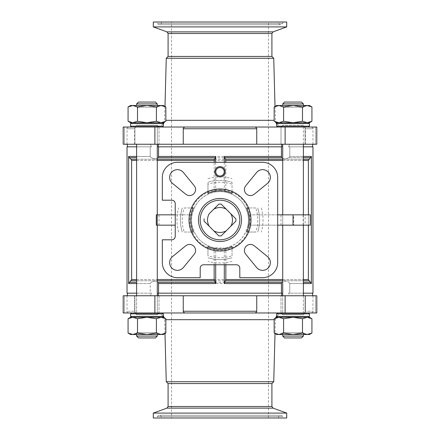 <?xml version="1.0" encoding="UTF-8"?>
<svg xmlns="http://www.w3.org/2000/svg" width="440" height="440" viewBox="0 0 440 440"><rect width="100%" height="100%" fill="white"/><g stroke="black" fill="none" stroke-linecap="round" stroke-linejoin="round"><path stroke-width="0.33" stroke-dasharray="2.2 1.65" d="M171.534 22L268.466 22L171.534 22L171.534 418L268.466 418L171.534 418M278.157 22L161.843 22L278.157 22L278.79 23.496L161.211 23.496L278.79 23.496C280.06 25.146 281.325 25.146 282.596 23.496L283.228 22L156.772 22L283.228 22M286.715 418L153.285 418M156.772 418L283.228 418L156.772 418L157.405 416.504C158.675 414.854 159.94 414.854 161.211 416.504L278.79 416.504L161.211 416.504L161.843 418L278.157 418L161.843 418M309.402 122.722L307.214 122.722L302.489 121.259L293.046 122.722L309.402 122.722L278.883 122.722L274.159 121.259L275.622 121.996M278.883 122.722L307.214 122.722L278.883 122.722L307.214 122.722L278.883 122.722L283.602 121.259L293.046 122.722L283.602 121.259L278.883 122.722L293.046 122.722L276.689 122.722L278.883 122.722L274.159 121.259L274.159 106.964L278.883 105.507L283.602 106.964L283.602 121.259L278.883 122.722L276.689 122.722L274.159 121.259M307.214 122.722L293.046 122.722L302.489 121.259L293.046 122.722L283.602 121.259L283.602 106.964L293.046 105.507L302.489 106.964L302.489 121.259L307.214 122.722L311.933 121.259L311.933 106.964L307.214 105.507L302.489 106.964L307.214 105.507L311.933 106.964L309.402 105.507L293.046 105.507L283.602 106.964L281.452 105.963M161.117 105.507L146.955 105.507L161.117 105.507L165.841 106.964L163.312 105.507L161.117 105.507L163.312 105.507L161.117 105.507L156.398 106.964L161.117 105.507L146.955 105.507L156.398 106.964L146.955 105.507L130.597 105.507L132.787 105.507L137.511 106.964L146.955 105.507L132.787 105.507L137.511 106.964L146.955 105.507L156.398 106.964L161.117 105.507L165.841 106.964L165.841 121.259L163.312 122.722L146.955 122.722L137.511 121.259L132.787 122.722L146.955 122.722L132.787 122.722L128.067 121.259L132.787 122.722L130.597 122.722L132.787 122.722L137.511 121.259L146.955 122.722L156.398 121.259L146.955 122.722L161.117 122.722L165.841 121.259L164.379 121.996M156.398 106.964L156.398 121.259L156.398 106.964L156.398 121.259L161.117 122.722L132.787 122.722L161.117 122.722L146.955 122.722L137.511 121.259L132.787 122.722L161.117 122.722L156.398 121.259L146.955 122.722L130.597 122.722M307.214 317.279L278.883 317.279L274.159 318.742L278.883 317.279L274.159 318.742L274.159 333.036L278.883 334.493L283.602 333.036L283.602 318.742L293.046 317.279L309.402 317.279L307.214 317.279L302.489 318.742L293.046 317.279L276.689 317.279L278.883 317.279L283.602 318.742L278.883 317.279L293.046 317.279L302.489 318.742L293.046 317.279L307.214 317.279L293.046 317.279L283.602 318.742L278.883 317.279L293.046 317.279L283.602 318.742L283.602 333.036L293.046 334.493L302.489 333.036L302.489 318.742L307.214 317.279L309.402 317.279L311.933 318.742L307.214 317.279L276.689 317.279M128.067 318.742L130.597 317.279L132.787 317.279L128.067 318.742L132.787 317.279L130.597 317.279L132.787 317.279L137.511 318.742L146.955 317.279L132.787 317.279L128.067 318.742L128.067 333.036L132.787 334.493L137.511 333.036L137.511 318.742L132.787 317.279L146.955 317.279L156.398 318.742L146.955 317.279L163.312 317.279L161.117 317.279L165.841 318.742L164.379 318.005M161.117 317.279L132.787 317.279L161.117 317.279L156.398 318.742L146.955 317.279L137.511 318.742L132.787 317.279L146.955 317.279L137.511 318.742L137.511 333.036L146.955 334.493L156.398 333.036L156.398 318.742L161.117 317.279L163.312 317.279M303.38 295.757L303.38 314.694L282.716 314.694L303.38 314.694L282.716 314.694L303.38 314.694L305.102 312.972L280.995 312.972L305.102 312.972L280.995 312.972L305.102 312.972L305.102 295.757L289.773 295.757L288.431 293.172L289.773 295.757L312.972 295.757L280.995 295.757L305.102 295.757L305.102 312.972L303.38 314.694L303.38 125.307L282.716 125.307L303.38 125.307L303.38 144.243M157.284 295.757L157.284 314.694L136.62 314.694L157.284 314.694L136.62 314.694L157.284 314.694L159.005 312.972L134.899 312.972L159.005 312.972L134.899 312.972L159.005 312.972L159.005 295.757L158.554 295.757L183.244 295.757L134.899 295.757L159.005 295.757L159.005 312.972L157.284 314.694L157.284 125.307L136.62 125.307L157.284 125.307L157.284 144.243M157.284 214.836L157.284 225.165M159.005 127.028L159.005 144.243L134.899 144.243L159.005 144.243L158.554 144.243L159.005 144.243L159.005 127.028L157.284 125.307L136.62 125.307L157.284 125.307L159.005 127.028L134.899 127.028L282.255 127.028L185.663 127.028C184.399 126.984 183.596 127.556 183.244 128.75L183.244 144.243L158.554 144.243L281.446 144.243L256.757 144.243L256.757 128.75L183.244 128.75M303.38 214.836L303.38 225.165M303.38 125.307L282.716 125.307L303.38 125.307L305.102 127.028L280.995 127.028L305.102 127.028L280.995 127.028L305.102 127.028L303.38 125.307M224.306 264.764L224.306 248.083L214.154 247.803C202.219 244.723 194.854 237.177 192.066 225.165A28.408 28.408 0 0 1 192.066 214.836L156.294 214.836L159.005 214.836L156.294 214.836L156.294 225.165L156.294 214.836L156.294 225.165L175.236 225.165M215.694 264.764L215.694 248.083M224.306 162.322L224.306 191.917L220 191.593L215.694 191.917L215.694 162.322M136.62 156.442L150.227 156.442L151.179 157.663L150.227 156.442L150.227 146.828L127.028 146.828M136.62 146.828L151.569 146.828L150.227 144.243L151.569 146.828L127.716 146.828L151.569 146.828L150.227 146.828L150.227 156.442L128.634 156.442L128.634 283.558L129.212 282.337L131.026 280.764L131.615 279.548L131.615 160.452L128.634 156.442M136.62 293.172L150.227 293.172L150.227 283.558L151.179 282.337C154.534 280.737 156.888 280.737 158.24 282.337C156.904 280.737 154.55 280.737 151.179 282.337L150.227 283.558L128.634 283.558M136.62 283.558L150.227 283.558L150.227 293.172L151.569 293.172L150.227 295.757L151.569 293.172L127.028 293.172M281.914 146.828L281.446 146.828L281.446 156.442L281.76 157.663L158.24 157.663C156.904 159.264 154.55 159.264 151.179 157.663C154.534 159.264 156.888 159.264 158.24 157.663L158.554 156.442L158.554 146.828L158.087 146.828L281.914 146.828L158.087 146.828M281.446 146.828L158.554 146.828M281.446 283.558L281.446 293.172L158.554 293.172L158.554 283.558L158.24 282.337L281.76 282.337C283.096 280.737 285.45 280.737 288.822 282.337C285.466 280.737 283.113 280.737 281.76 282.337L281.446 283.558L158.554 283.558M311.366 156.442L308.385 160.452L308.385 279.548L308.974 280.764L310.789 282.337L311.366 283.558L311.366 156.442L289.773 156.442L288.822 157.663L289.773 156.442L289.773 146.828L303.38 146.828M312.972 146.828L288.431 146.828L289.773 144.243L288.431 146.828L312.284 146.828L288.431 146.828L289.773 146.828L289.773 156.442L303.38 156.442M312.972 293.172L289.773 293.172L289.773 283.558L288.822 282.337L289.773 283.558L303.38 283.558M311.366 283.558L289.773 283.558L289.773 293.172L288.431 293.172L303.38 293.172M150.227 295.757L127.028 295.757L150.227 295.757M281.446 293.172L158.554 293.172M281.446 295.757L183.244 295.757L183.244 311.25C183.596 312.444 184.399 313.016 185.663 312.972L254.337 312.972C255.596 313.022 256.405 312.444 256.757 311.25L256.757 295.757L281.446 295.757M134.602 144.243L150.227 144.243L127.028 144.243L134.602 144.243L134.602 128.75L135.454 127.028L128.75 127.028L135.454 127.028L134.602 128.75L127.028 128.75L134.602 128.75L134.602 144.243L124.553 144.243L134.602 144.243M305.399 144.243L289.773 144.243L312.972 144.243L305.399 144.243L305.399 128.75L304.546 127.028L311.25 127.028L304.546 127.028L305.399 128.75L312.972 128.75L305.399 128.75L305.399 144.243L316.805 144.243L305.399 144.243M310.789 157.663L288.822 157.663C285.466 159.264 283.113 159.264 281.76 157.663C283.096 159.264 285.45 159.264 288.822 157.663L303.38 157.663M158.087 293.172L281.914 293.172M162.322 239.8L162.322 262.526A15.153 15.153 0 0 0 177.474 277.679L200.2 277.679L200.2 268.207A3.443 3.443 0 0 1 203.643 264.764L236.357 264.764A3.443 3.443 0 0 1 239.8 268.207L239.8 277.679L262.526 277.679A15.153 15.153 0 0 0 277.679 262.526L277.679 177.474A15.153 15.153 0 0 0 262.526 162.322L177.474 162.322A15.153 15.153 0 0 0 162.322 177.474L162.322 200.2L171.793 200.2A3.443 3.443 0 0 1 175.236 203.643L175.236 236.357A3.443 3.443 0 0 1 171.793 239.8L162.322 239.8M256.757 144.243L285.115 144.243L285.115 127.028L254.337 127.028C255.596 126.979 256.405 127.556 256.757 128.75M135.454 312.972L134.602 311.25L135.454 312.972L124.553 312.972L135.454 312.972M305.399 311.25L304.546 312.972L305.399 311.25L305.399 295.757L315.447 295.757L305.399 295.757L305.399 311.25L312.972 311.25L305.399 311.25M304.546 312.972L315.447 312.972L304.546 312.972M154.886 295.757L154.886 312.972L123.195 312.972L124.553 312.972L123.195 312.972L123.195 295.757L134.602 295.757L134.602 311.25L127.028 311.25L134.602 311.25L134.602 295.757L123.195 295.757L183.244 295.757M255.778 207.95L248.551 207.95L255.778 207.95A37.758 37.758 0 0 1 255.778 232.051L248.551 232.051A30.993 30.993 0 0 1 232.051 248.551A30.993 30.993 0 0 0 232.051 191.45L232.051 182.281A39.6 39.6 0 0 0 207.95 182.281L207.95 184.222A37.758 37.758 0 0 1 232.051 184.222L232.051 191.45A30.993 30.993 0 0 1 248.551 207.95A30.993 30.993 0 0 0 220 189.007A30.993 30.993 0 0 1 232.051 191.45M257.719 207.95A39.6 39.6 0 0 1 257.719 232.051A39.6 39.6 0 0 0 257.719 207.95A39.6 39.6 0 0 1 257.719 232.051A39.6 39.6 0 0 0 257.719 207.95M232.051 255.778L232.051 248.551L232.051 255.778A37.758 37.758 0 0 1 207.95 255.778L207.95 248.551A30.993 30.993 0 0 1 191.45 232.051A30.993 30.993 0 0 0 248.551 232.051L255.778 232.051M232.051 257.719A39.6 39.6 0 0 1 207.95 257.719A39.6 39.6 0 0 0 232.051 257.719A39.6 39.6 0 0 1 207.95 257.719A39.6 39.6 0 0 0 232.051 257.719M184.222 232.051L191.45 232.051L184.222 232.051A37.758 37.758 0 0 1 184.222 207.95L191.45 207.95A30.993 30.993 0 0 1 207.95 191.45A30.993 30.993 0 0 0 207.95 248.551L207.95 255.778M182.281 232.051A39.6 39.6 0 0 1 182.281 207.95A39.6 39.6 0 0 0 182.281 232.051A39.6 39.6 0 0 1 182.281 207.95A39.6 39.6 0 0 0 182.281 232.051M184.222 207.95L191.45 207.95A30.993 30.993 0 0 1 220 189.007A30.993 30.993 0 0 0 207.95 191.45L207.95 182.281A39.6 39.6 0 0 1 232.051 182.281L232.051 184.222M220 191.593A28.408 28.408 0 0 1 244.602 234.207A28.408 28.408 0 0 1 195.399 234.207A28.408 28.408 0 0 1 220 191.593M220 176.022A4.235 4.235 0 0 0 224.235 171.793A4.235 4.235 0 0 0 220 167.558A4.235 4.235 0 0 0 215.765 171.793A4.235 4.235 0 0 0 220 176.022M183.387 172.486A7.75 7.75 0 0 0 171.908 171.908A7.75 7.75 0 0 0 172.486 183.387L185.752 194.227A6.028 6.028 0 0 0 194.227 185.752L183.387 172.486M172.486 256.614A7.75 7.75 0 0 0 171.908 268.092A7.75 7.75 0 0 0 183.387 267.514L194.227 254.249A6.028 6.028 0 0 0 185.752 245.773L172.486 256.614M256.614 267.514A7.75 7.75 0 0 0 268.092 268.092A7.75 7.75 0 0 0 267.514 256.614L254.249 245.773A6.028 6.028 0 0 0 245.773 254.249L256.614 267.514M267.514 183.387A7.75 7.75 0 0 0 268.092 171.908A7.75 7.75 0 0 0 256.614 172.486L245.773 185.752A6.028 6.028 0 0 0 254.249 194.227L267.514 183.387M207.95 191.45L207.95 184.222M224.306 191.917L225.847 192.198L225.847 162.322M175.236 214.836L192.066 214.836C194.854 202.829 202.213 195.283 214.154 192.198L215.694 191.917M225.847 264.764L225.847 247.803L224.306 248.083M225.847 247.803C237.787 244.717 245.146 237.171 247.935 225.165L277.679 225.165M277.679 214.836L247.935 214.836A28.408 28.408 0 0 1 247.935 225.165L293.744 225.165L293.744 214.836L247.935 214.836C245.146 202.823 237.782 195.278 225.847 192.198M308.385 225.165L308.385 214.836M214.154 192.198L214.154 162.322M214.154 264.764L214.154 247.803M308.545 312.972L277.552 312.972L308.545 312.972L277.552 312.972L308.545 312.972L309.402 313.836L309.402 316.415L276.689 316.415L309.402 316.415L276.689 316.415L276.689 313.836L309.402 313.836M256.757 295.757L285.115 295.757L285.115 312.972L131.456 312.972L162.448 312.972L131.456 312.972L162.448 312.972L163.312 313.836L163.312 316.415L130.597 316.415L163.312 316.415L130.597 316.415L130.597 313.836L163.312 313.836M154.886 312.972L185.663 312.972M285.115 312.972L316.805 312.972L315.447 312.972L316.805 312.972L316.805 295.757L285.115 295.757M277.552 127.028L308.545 127.028L277.552 127.028L308.545 127.028L277.552 127.028L276.689 126.165L276.689 123.585L277.552 122.722M131.456 127.028L162.448 127.028L131.456 127.028L162.448 127.028L131.456 127.028L130.597 126.165L130.597 123.585L131.456 122.722M315.447 127.028L304.546 127.028L315.447 127.028L315.447 144.243L315.447 127.028M285.115 127.028L316.805 127.028L316.805 144.243L285.115 144.243M183.244 144.243L123.195 144.243L124.553 144.243L123.195 144.243L123.195 127.028L185.663 127.028M293.744 214.836L310.266 214.836M293.744 225.165L310.266 225.165M305.102 225.165L280.995 225.165L305.102 225.165L305.102 214.836L280.995 214.836L305.102 214.836M220 198.479A21.522 21.522 0 0 1 238.639 230.764A21.522 21.522 0 0 1 201.361 230.764A21.522 21.522 0 0 1 220 198.479A21.522 21.522 0 0 1 238.639 230.764A21.522 21.522 0 0 1 201.361 230.764A21.522 21.522 0 0 1 220 198.479M221.161 204.116A15.928 15.928 0 0 0 218.84 204.116L209.181 213.774M235.884 221.161A15.928 15.928 0 0 0 235.884 218.84L226.226 209.181M218.84 235.884A15.928 15.928 0 0 0 221.161 235.884L230.819 226.226M204.116 218.84A15.928 15.928 0 0 0 204.116 221.161L213.774 230.819M134.899 144.243L150.227 144.243L134.899 144.243L134.899 127.028L134.899 144.243M289.773 144.243L305.102 144.243L289.773 144.243M157.746 312.972L163.312 315.799M128.067 333.036L130.597 334.493L132.787 334.493L130.597 334.493L132.787 334.493L137.511 333.036L146.955 334.493L156.398 333.036L161.117 334.493L165.841 333.036L165.841 318.742L164.34 317.873L164.632 319.682L165.841 319.682M164.995 106.48L164.34 122.128M163.312 124.201L157.746 127.028M271.909 56.436L168.091 56.436M273.74 58.267L166.26 58.267M286.715 22L153.285 22M286.715 26.906L153.285 26.906M271.909 383.565L168.091 383.565M273.74 381.733L166.26 381.733M164.995 333.52L164.632 319.682L275.369 319.682L275.66 317.873L274.159 318.742M286.715 413.094L153.285 413.094M277.552 317.279L308.545 317.279L277.552 317.279M131.456 317.279L162.448 317.279L131.456 317.279M161.117 122.722L132.787 122.722M156.398 333.036L156.398 318.742L156.398 333.036L161.117 334.493L165.841 333.036L163.312 334.493L161.117 334.493L156.398 333.036L146.955 334.493L137.511 333.036L137.511 318.742M137.511 333.036L135.361 334.037M302.489 333.036L302.489 318.742L302.489 333.036L293.046 334.493L302.489 333.036L307.214 334.493L302.489 333.036L307.214 334.493L311.933 333.036L311.933 318.742M274.159 333.036L276.689 334.493L309.402 334.493L276.689 334.493L278.883 334.493L283.602 333.036L293.046 334.493L283.602 333.036L281.452 334.037M307.214 334.493L311.933 333.036L309.402 334.493L278.883 334.493M283.602 333.036L283.602 318.742M138.468 337.937L155.436 337.937L138.468 337.937L155.436 337.937L157.284 336.089L136.62 336.089L157.284 336.089L136.62 336.089L138.468 337.937M157.284 336.089L157.284 332.772L159.005 334.493L134.899 334.493L159.005 334.493L134.899 334.493L159.005 334.493L157.284 332.772L136.62 332.772L157.284 332.772L136.62 332.772L157.284 332.772L157.284 334.493M161.117 334.493L132.787 334.493M282.716 334.493L282.716 332.772L280.995 334.493L282.716 332.772L303.38 332.772L282.716 332.772L282.716 336.089L284.565 337.937L301.532 337.937L284.565 337.937L301.532 337.937L303.38 336.089L282.716 336.089L303.38 336.089L303.38 332.772L282.716 332.772L303.38 332.772L305.102 334.493L280.995 334.493L305.102 334.493L280.995 334.493L305.102 334.493L303.38 332.772L303.38 334.493M282.716 336.089L303.38 336.089M132.787 105.507L130.597 105.507L128.067 106.964L132.787 105.507L146.955 105.507L137.511 106.964L137.511 121.259M128.067 106.964L128.067 121.259M137.511 106.964L135.361 105.963M302.489 106.964L302.489 121.259L302.489 106.964L293.046 105.507L302.489 106.964L307.214 105.507L309.402 105.507L293.046 105.507L307.214 105.507M283.602 106.964L293.046 105.507L276.689 105.507L278.883 105.507L283.602 106.964L283.602 121.259M157.284 103.912L136.62 103.912L138.468 102.064L155.436 102.064L138.468 102.064L155.436 102.064L157.284 103.912L136.62 103.912L157.284 103.912L157.284 107.228L136.62 107.228L157.284 107.228L136.62 107.228L134.899 105.507L159.005 105.507L134.899 105.507L159.005 105.507L134.899 105.507L136.62 107.228L157.284 107.228L159.005 105.507L157.284 107.228L157.284 105.507M303.38 103.912L282.716 103.912L284.565 102.064L301.532 102.064L284.565 102.064L301.532 102.064L303.38 103.912L282.716 103.912L303.38 103.912L303.38 107.228L282.716 107.228L303.38 107.228L282.716 107.228L280.995 105.507L305.102 105.507L280.995 105.507L305.102 105.507L280.995 105.507L282.716 107.228L303.38 107.228L305.102 105.507L303.38 107.228L303.38 105.507M278.883 105.507L293.046 105.507L276.689 105.507L274.159 106.964M281.446 156.442L158.554 156.442M136.62 157.663L129.212 157.663M136.62 159.236L157.284 159.236M136.62 280.764L157.284 280.764M136.62 282.337L129.212 282.337M308.974 159.236L131.026 159.236M308.974 280.764L131.026 280.764M310.789 282.337L303.38 282.337M282.716 159.236L303.38 159.236M282.716 280.764L303.38 280.764M256.757 311.25L183.244 311.25M178.679 232.051A43.043 43.043 0 0 1 178.679 207.95M207.95 178.679A43.043 43.043 0 0 1 232.051 178.679M261.322 207.95A43.043 43.043 0 0 1 261.322 232.051M232.051 261.322A43.043 43.043 0 0 1 207.95 261.322M207.95 182.281A39.6 39.6 0 0 1 232.051 182.281M191.45 232.051A30.993 30.993 0 0 1 191.45 207.95M232.051 248.551A30.993 30.993 0 0 1 207.95 248.551M248.551 207.95A30.993 30.993 0 0 1 248.551 232.051M220 189.745A30.256 30.256 0 0 1 249.854 224.895A30.256 30.256 0 0 1 210.342 248.672A30.256 30.256 0 0 1 220 189.745M247.935 214.836A28.408 28.408 0 0 1 247.935 225.165M282.716 279.548L303.38 279.548M282.716 160.452L303.38 160.452M136.62 160.452L157.284 160.452M136.62 279.548L157.284 279.548M308.385 160.452L131.615 160.452M308.385 279.548L131.615 279.548M303.166 225.165L303.166 214.836M249.684 214.836A30.129 30.129 0 0 1 249.684 225.165M315.447 295.757L315.447 312.972L315.447 295.757M124.553 295.757L124.553 312.972L124.553 295.757M124.553 144.243L124.553 127.028L124.553 144.243M154.886 144.243L154.886 127.028M274.159 319.682L275.369 319.682L275.006 333.52M274.159 120.318L165.841 120.318M271.909 33.501L168.091 33.501M273.042 31.884L166.958 31.884M271.909 406.5L168.091 406.5M273.042 408.117L166.958 408.117M276.689 123.585L309.402 123.585L276.689 123.585L309.402 123.585L309.402 126.165L276.689 126.165M130.597 126.165L163.312 126.165L130.597 126.165L163.312 126.165L162.448 127.028M130.597 123.585L163.312 123.585L130.597 123.585L163.312 123.585L163.312 126.165M157.405 416.504L282.596 416.504L157.405 416.504M282.596 23.496L157.405 23.496L282.596 23.496M282.716 144.243L282.716 314.694L280.995 312.972L280.995 295.757L280.995 312.972L282.716 314.694L282.716 295.757M136.62 144.243L136.62 314.694L134.899 312.972L134.899 295.757L134.899 312.972L136.62 314.694L136.62 295.757M282.716 214.836L282.716 225.165M127.028 144.243L127.028 128.75C126.588 128.326 127.16 127.754 128.75 127.028M312.972 144.243L312.972 128.75C313.412 128.326 312.84 127.754 311.25 127.028M127.028 295.757L127.028 311.25C126.588 311.674 127.16 312.246 128.75 312.972M312.972 295.757L312.972 311.25C313.412 311.674 312.84 312.246 311.25 312.972M276.689 315.799L282.255 312.972M275.006 106.48L275.66 122.128M276.689 124.201L282.255 127.028M268.466 418L268.466 22M305.102 144.243L305.102 127.028L305.102 144.243M280.995 144.243L280.995 127.028L280.995 144.243M280.995 225.165L280.995 214.836M159.005 225.165L159.005 214.836M282.716 125.307L280.995 127.028L282.716 125.307M136.62 125.307L134.899 127.028L136.62 125.307M277.552 312.972L276.689 313.836M136.62 336.089L136.62 332.772L134.899 334.493L136.62 332.772L136.62 334.493M136.62 105.507L136.62 103.912M282.716 103.912L282.716 105.507M278.157 418L278.79 416.504C278.735 416.059 279.367 415.641 280.693 415.245C281.996 415.624 282.634 416.042 282.596 416.504L283.228 418M280.693 415.245L159.308 415.245L280.693 415.245M161.843 22L161.211 23.496C161.266 23.942 160.633 24.36 159.308 24.756L280.693 24.756L159.308 24.756C158.004 24.376 157.366 23.958 157.405 23.496L156.772 22"/><path stroke-width="0.66" d="M153.285 418L286.715 418L286.715 413.094L153.285 413.094L153.285 418M274.159 121.259L278.883 122.722L283.602 121.259L293.046 122.722L302.489 121.259L307.214 122.722L311.933 121.259L307.214 122.722L309.402 122.722L311.933 121.259L307.214 122.722L308.545 122.722L276.689 122.722L274.159 121.259L274.159 106.964L278.883 105.507L274.159 106.964L276.689 105.507L293.046 105.507L283.602 106.964L283.602 121.259M275.622 121.996L278.883 122.722M309.402 122.722L311.933 121.259L311.933 106.964L307.214 105.507L309.402 105.507L311.933 106.964L307.214 105.507L302.489 106.964L302.489 121.259L307.214 122.722M156.398 106.964L146.955 105.507L137.511 106.964L132.787 105.507L130.597 105.507L128.067 106.964L132.787 105.507L128.067 106.964L128.067 121.259L132.787 122.722L137.511 121.259L146.955 122.722L156.398 121.259L161.117 122.722L165.841 121.259L161.117 122.722L163.312 122.722L165.841 121.259L165.841 106.964L161.117 105.507L156.398 106.964L156.398 121.259L161.117 122.722L162.448 122.722L161.117 122.722L162.448 122.722L161.117 122.722L164.379 121.996M131.456 127.028L130.597 126.165L130.597 123.585L131.456 122.722L132.787 122.722L130.597 122.722L128.067 121.259L132.787 122.722L161.117 122.722M274.159 318.742L278.883 317.279L276.689 317.279L274.159 318.742L274.159 333.036L278.883 334.493L274.159 333.036L276.689 334.493L278.883 334.493L275.006 333.487M293.046 317.279L278.883 317.279L283.602 318.742L293.046 317.279L302.489 318.742L307.214 317.279L293.046 317.279M302.489 333.036L307.214 334.493L311.933 333.036L307.214 334.493L309.402 334.493L311.933 333.036L311.933 318.742L309.402 317.279L307.214 317.279L311.933 318.742L307.214 317.279L302.489 318.742L302.489 333.036L293.046 334.493L283.602 333.036L278.883 334.493L281.452 334.037M311.933 318.742L307.214 317.279L308.545 317.279L307.214 317.279M164.995 333.487L161.117 334.493L163.312 334.493L165.841 333.036L161.117 334.493L156.398 333.036L156.398 318.742L161.117 317.279L130.597 317.279L128.067 318.742L132.787 317.279L137.511 318.742L146.955 317.279L156.398 318.742L161.117 317.279L165.841 318.742L161.117 317.279L164.379 318.005M163.312 315.799L164.34 317.873L163.312 317.279L161.117 317.279M157.284 144.243L157.284 214.836M157.284 225.165L157.284 295.757M303.38 144.243L303.38 214.836M303.38 225.165L303.38 295.757M225.847 264.764L225.847 279.548L224.306 283.558L224.306 264.764M281.914 293.172L281.446 295.757L281.914 293.172L158.554 293.172L158.554 283.558L215.694 283.558L215.694 264.764M281.446 293.172L281.446 283.558L281.76 282.337L224.604 282.337M215.694 162.322L215.694 156.442L215.397 157.663L158.24 157.663L158.554 156.442L158.554 146.828L281.914 146.828L281.446 144.243L281.914 146.828M224.306 162.322L224.306 156.442L224.604 157.663L281.76 157.663L281.446 156.442L281.446 146.828M136.62 293.172L127.028 293.172L127.028 146.828L136.62 146.828M129.212 157.663L131.026 159.236L131.615 160.452L131.615 279.548L128.634 283.558L128.634 156.442L129.212 157.663L136.62 157.663M303.38 146.828L312.972 146.828L312.972 293.172L303.38 293.172M303.38 283.558L311.366 283.558L311.366 156.442L308.385 160.452L308.385 214.836M158.087 293.172L158.554 295.757L158.087 293.172L158.554 293.172M158.087 146.828L158.554 144.243L158.087 146.828L158.554 146.828M215.397 157.663L214.456 159.236L214.154 162.322M157.284 279.548L214.154 279.548L215.694 283.558M215.397 282.337L158.24 282.337L158.554 283.558M175.236 225.165L156.294 225.165L156.294 214.836L175.236 214.836M225.847 162.322L225.544 159.236L224.604 157.663M303.38 279.548L308.385 279.548L311.366 283.558M185.663 312.972C184.404 313.022 183.596 312.444 183.244 311.25L183.244 295.757L256.757 295.757L256.757 311.25C256.405 312.444 255.602 313.016 254.337 312.972L123.195 312.972L123.195 295.757L154.886 295.757L154.886 312.972M183.244 128.75L183.244 144.243L256.757 144.243L256.757 128.75C256.405 127.556 255.602 126.984 254.337 127.028L185.663 127.028C184.404 126.979 183.596 127.556 183.244 128.75L256.757 128.75M162.322 239.8L162.322 262.526A15.153 15.153 0 0 0 177.474 277.679L200.2 277.679L200.2 268.207A3.443 3.443 0 0 1 203.643 264.764L236.357 264.764A3.443 3.443 0 0 1 239.8 268.207L239.8 277.679L262.526 277.679A15.153 15.153 0 0 0 277.679 262.526L277.679 177.474A15.153 15.153 0 0 0 262.526 162.322L177.474 162.322A15.153 15.153 0 0 0 162.322 177.474L162.322 200.2L171.793 200.2A3.443 3.443 0 0 1 175.236 203.643L175.236 236.357A3.443 3.443 0 0 1 171.793 239.8L162.322 239.8M220 198.479A21.522 21.522 0 0 1 238.639 230.764A21.522 21.522 0 0 1 201.361 230.764A21.522 21.522 0 0 1 220 198.479M232.051 248.551L232.051 246.675L232.051 248.551M246.675 232.051L248.551 232.051L246.675 232.051A29.271 29.271 0 0 0 246.675 207.95L248.551 207.95L246.675 207.95M232.051 193.325L232.051 191.45L232.051 193.325A29.271 29.271 0 0 0 207.95 193.325L207.95 191.45L207.95 193.325M193.325 207.95L191.45 207.95L193.325 207.95A29.271 29.271 0 0 0 193.325 232.051L191.45 232.051L193.325 232.051M207.95 246.675L207.95 248.551L207.95 246.675A29.271 29.271 0 0 0 232.051 246.675M220 189.007A30.993 30.993 0 0 1 246.84 235.494A30.993 30.993 0 0 1 193.16 235.494A30.993 30.993 0 0 1 220 189.007M209.181 213.774A12.485 12.485 0 0 0 209.181 226.226L213.774 230.819A12.485 12.485 0 0 0 226.226 230.819L230.819 226.226A12.485 12.485 0 0 0 230.819 213.774L226.226 209.181A12.485 12.485 0 0 0 213.774 209.181L209.181 213.774M220 166.628A5.165 5.165 0 0 1 224.472 174.372A5.165 5.165 0 0 1 215.529 174.372A5.165 5.165 0 0 1 220 166.628M172.486 183.387L185.752 194.227A6.028 6.028 0 0 0 194.227 185.752L183.387 172.486A7.75 7.75 0 0 0 171.908 171.908A7.75 7.75 0 0 0 172.486 183.387M183.387 267.514L194.227 254.249A6.028 6.028 0 0 0 185.752 245.773L172.486 256.614A7.75 7.75 0 0 0 171.908 268.092A7.75 7.75 0 0 0 183.387 267.514M267.514 256.614L254.249 245.773A6.028 6.028 0 0 0 245.773 254.249L256.614 267.514A7.75 7.75 0 0 0 268.092 268.092A7.75 7.75 0 0 0 267.514 256.614M256.614 172.486L245.773 185.752A6.028 6.028 0 0 0 254.249 194.227L267.514 183.387A7.75 7.75 0 0 0 268.092 171.908A7.75 7.75 0 0 0 256.614 172.486M308.385 279.548L308.385 225.165M214.154 279.548L214.154 264.764M256.757 295.757L316.805 295.757L316.805 312.972L162.448 312.972L163.312 313.836L163.312 316.415L162.448 317.279L163.312 316.415L130.597 316.415L131.456 317.279L132.787 317.279L131.456 317.279L130.597 316.415L130.597 313.836L131.456 312.972L130.597 313.836L163.312 313.836M159.005 127.028L316.805 127.028L316.805 144.243L256.757 144.243M185.663 127.028L123.195 127.028L123.195 144.243L154.886 144.243L154.886 127.028M277.679 225.165L310.266 225.165L310.266 214.836L277.679 214.836M226.226 209.181L221.161 204.116L226.226 209.181M230.819 226.226L235.884 221.161L230.819 226.226M213.774 230.819L218.84 235.884L213.774 230.819M213.774 209.181L218.84 204.116A15.928 15.928 0 0 1 221.161 204.116M209.181 226.226L204.116 221.161A15.928 15.928 0 0 1 204.116 218.84M226.226 230.819L221.161 235.884A15.928 15.928 0 0 1 218.84 235.884M230.819 213.774L235.884 218.84A15.928 15.928 0 0 1 235.884 221.161M183.244 295.757L154.886 295.757M183.244 144.243L154.886 144.243M164.34 122.128L163.312 124.201M271.909 56.436L168.091 56.436L168.091 33.501L271.909 33.501L271.909 56.436L273.74 58.267L275.006 106.48M168.091 56.436L166.26 58.267L273.74 58.267M166.26 58.267L164.995 106.48M153.285 26.906L286.715 26.906L286.715 22L153.285 22L153.285 26.906L166.958 31.884L168.091 33.501M153.285 413.094L166.958 408.117L168.091 406.5L168.091 383.565L271.909 383.565L273.74 381.733L275.006 333.52M168.091 383.565L166.26 381.733L273.74 381.733M166.26 381.733L164.995 333.52M220 167.558A4.235 4.235 0 0 1 223.669 173.91A4.235 4.235 0 0 1 216.332 173.91A4.235 4.235 0 0 1 220 167.558M308.545 312.972L309.402 313.836L309.402 316.415L308.545 317.279L309.402 316.415L276.689 316.415L277.552 317.279L278.883 317.279L277.552 317.279L276.689 316.415L276.689 313.836L277.552 312.972M277.552 127.028L276.689 126.165L276.689 123.585L277.552 122.722M132.787 122.722L131.456 122.722M156.398 333.036L146.955 334.493L137.511 333.036L132.787 334.493L130.597 334.493L128.067 333.036L132.787 334.493L128.067 333.036L128.067 318.742M165.841 333.036L165.841 318.742L163.312 317.279M137.511 333.036L137.511 318.742M128.067 333.036L132.787 334.493L135.361 334.037M283.602 333.036L283.602 318.742M155.436 337.937L138.468 337.937L136.62 336.089L157.284 336.089L155.436 337.937M157.284 334.493L157.284 336.089M161.117 334.493L132.787 334.493M301.532 337.937L284.565 337.937L282.716 336.089L303.38 336.089L301.532 337.937M303.38 334.493L303.38 336.089M307.214 334.493L278.883 334.493M137.511 106.964L137.511 121.259M128.067 106.964L132.787 105.507L163.312 105.507L165.841 106.964M164.995 106.513L161.117 105.507M135.361 105.963L132.787 105.507M275.006 106.513L278.883 105.507L281.452 105.963M283.602 106.964L278.883 105.507M302.489 106.964L293.046 105.507L307.214 105.507M136.62 103.912L157.284 103.912L155.436 102.064L138.468 102.064L136.62 103.912L136.62 105.507M157.284 103.912L157.284 105.507M282.716 103.912L303.38 103.912L301.532 102.064L284.565 102.064L282.716 103.912L282.716 105.507M303.38 103.912L303.38 105.507M224.306 283.558L281.446 283.558M158.554 156.442L215.694 156.442M224.306 156.442L281.446 156.442M128.634 283.558L136.62 283.558M128.634 156.442L136.62 156.442M303.38 156.442L311.366 156.442M131.026 159.236L136.62 159.236M157.284 159.236L214.456 159.236M131.026 280.764L136.62 280.764M157.284 280.764L214.456 280.764M129.212 282.337L136.62 282.337M303.38 157.663L310.789 157.663M225.544 159.236L282.716 159.236M303.38 159.236L308.974 159.236M303.38 282.337L310.789 282.337M225.544 280.764L282.716 280.764M303.38 280.764L308.974 280.764M225.847 279.548L282.716 279.548M225.847 160.452L282.716 160.452M303.38 160.452L308.385 160.452M131.615 160.452L136.62 160.452M157.284 160.452L214.154 160.452M131.615 279.548L136.62 279.548M183.244 311.25L256.757 311.25M293.046 225.165L293.046 214.836M157.157 225.165L157.157 214.836M220 200.2A19.8 19.8 0 0 1 237.149 229.9A19.8 19.8 0 0 1 202.851 229.9A19.8 19.8 0 0 1 220 200.2M285.115 295.757L285.115 312.972M285.115 144.243L285.115 127.028M165.841 319.682L274.159 319.682M165.841 120.318L274.159 120.318M166.958 31.884L273.042 31.884L271.909 33.501M168.091 406.5L271.909 406.5L271.909 383.565M166.958 408.117L273.042 408.117L286.715 413.094M309.402 313.836L276.689 313.836M276.689 126.165L309.402 126.165L308.545 127.028L309.402 126.165L309.402 123.585L308.545 122.722L309.402 123.585L276.689 123.585M130.597 126.165L163.312 126.165L162.448 127.028M130.597 123.585L163.312 123.585L162.448 122.722L163.312 123.585L163.312 126.165M130.597 122.722L128.067 121.259M276.689 317.279L275.66 317.873L276.689 315.799M136.62 144.243L136.62 295.757M282.716 144.243L282.716 214.836M282.716 225.165L282.716 295.757M127.716 293.172L127.028 295.757M312.284 293.172L312.972 295.757M127.716 146.828L127.028 144.243M312.284 146.828L312.972 144.243M275.66 122.128L276.689 124.201M273.042 31.884L286.715 26.906M271.909 406.5L273.042 408.117M136.62 334.493L136.62 336.089M282.716 334.493L282.716 336.089"/></g></svg>
